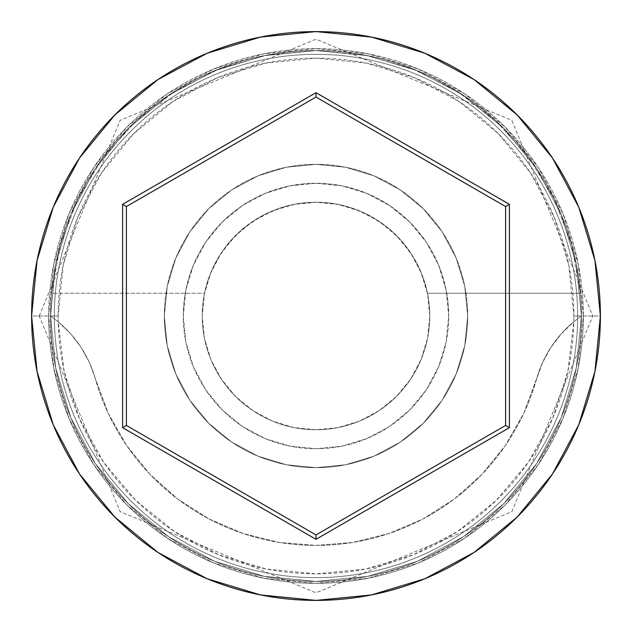 <?xml version="1.0" encoding="UTF-8"?>
<svg xmlns="http://www.w3.org/2000/svg" width="632" height="632" viewBox="0 0 632 632"><rect width="100%" height="100%" fill="white"/><g stroke="black" fill="none" stroke-linecap="round" stroke-linejoin="round"><path stroke-width="0.47" stroke-dasharray="3.16 2.37" d="M581.44 316L573.856 316A257.856 257.856 0 0 0 316 58.144A257.856 257.856 0 0 0 58.144 316L50.56 316A265.44 265.44 0 0 1 316 50.56A265.44 265.44 0 0 1 581.44 316L573.793 321.783A257.856 257.856 0 0 0 573.856 316L581.44 316A265.44 265.44 0 0 1 316 581.44A265.44 265.44 0 0 1 50.56 316A265.44 265.44 0 0 0 316 581.44A265.44 265.44 0 0 0 581.44 316A265.44 265.44 0 0 0 316 50.56A265.44 265.44 0 0 0 50.56 316L31.6 316A284.4 284.4 0 0 1 316 31.6A284.4 284.4 0 0 1 600.4 316L581.44 316A265.44 265.44 0 0 0 316 50.56A265.44 265.44 0 0 0 50.56 316A265.44 265.44 0 0 1 316 50.56A265.44 265.44 0 0 1 581.44 316A265.44 265.44 0 0 0 316 50.56A265.44 265.44 0 0 0 50.56 316A265.44 265.44 0 0 1 316 50.56A265.44 265.44 0 0 1 581.44 316A265.44 265.44 0 0 0 316 50.56A265.44 265.44 0 0 0 50.56 316A265.44 265.44 0 0 1 316 50.56A265.44 265.44 0 0 1 581.44 316A265.44 265.44 0 0 1 316 581.44A265.44 265.44 0 0 1 50.56 316A265.44 265.44 0 0 0 316 581.44A265.44 265.44 0 0 0 581.44 316A265.44 265.44 0 0 1 316 581.44A265.44 265.44 0 0 1 50.56 316A265.44 265.44 0 0 0 316 581.44A265.44 265.44 0 0 0 581.44 316L576.337 264.216L561.232 214.422L536.702 168.531L503.696 128.304L463.469 95.298L417.578 70.768L367.785 55.663L316 50.56L264.216 55.663L214.422 70.768L168.531 95.298L128.304 128.304L95.298 168.531L70.768 214.422L55.663 264.216L50.56 316L55.663 367.785L70.768 417.578L95.298 463.469L128.304 503.696L168.531 536.702L214.422 561.232L264.216 576.337L316 581.44L367.785 576.337L417.578 561.232L463.469 536.702L503.696 503.696L536.702 463.469L561.232 417.578L576.337 367.785L581.44 316L576.337 367.785L561.232 417.578L536.702 463.469L503.696 503.696L463.469 536.702L417.578 561.232L367.785 576.337L316 581.44L264.216 576.337L214.422 561.232L168.531 536.702L128.304 503.696L95.298 463.469L70.768 417.578L55.663 367.785L50.56 316L55.663 264.216L70.768 214.422L95.298 168.531L128.304 128.304L168.531 95.298L214.422 70.768L264.216 55.663L316 50.56L367.785 55.663L417.578 70.768L463.469 95.298L503.696 128.304L536.702 168.531L561.232 214.422L576.337 264.216L581.44 316A265.44 265.44 0 0 1 316 581.44A265.44 265.44 0 0 1 50.56 316A265.44 265.44 0 0 0 316 581.44A265.44 265.44 0 0 0 581.44 316L600.4 316A284.4 284.4 0 0 1 316 600.4A284.4 284.4 0 0 1 31.6 316L50.56 316A265.44 265.44 0 0 0 316 581.44A265.44 265.44 0 0 0 581.44 316L573.793 321.783L567.868 371.261L552.534 418.668L528.368 462.253L496.278 500.362L457.45 531.599L413.336 554.778L365.596 569.045L316 573.856L266.404 569.045L218.664 554.778L174.55 531.599L135.722 500.362L103.632 462.253L79.466 418.668L64.132 371.261L58.207 321.783L70.602 333.696L81.062 347.331L89.349 362.397L108.23 413.281L126.621 445.489L149.966 474.316L177.639 499.004L208.939 518.904L243.036 533.503L279.036 542.422L316 545.416L352.964 542.422L388.964 533.503L423.061 518.904L454.361 499.004L482.034 474.316L505.379 445.489L523.77 413.281L542.651 362.397L550.938 347.331L561.398 333.696L573.793 321.783A113.76 113.76 0 0 0 536.726 378.536A113.76 113.76 0 0 1 573.793 321.783L581.44 316A265.44 265.44 0 0 0 316 50.56A265.44 265.44 0 0 0 50.56 316L58.207 321.783L50.56 316A265.44 265.44 0 0 1 316 50.56A265.44 265.44 0 0 1 581.44 316A265.44 265.44 0 0 1 316 581.44A265.44 265.44 0 0 1 50.56 316L58.207 321.783A113.76 113.76 0 0 1 95.274 378.536A113.76 113.76 0 0 0 58.207 321.783A257.856 257.856 0 0 1 58.144 316L63.097 265.693L77.776 217.321L101.602 172.741L133.668 133.668L172.741 101.602L217.321 77.776L265.693 63.097L316 58.144L366.307 63.097L414.679 77.776L459.259 101.602L498.332 133.668L530.398 172.741L554.225 217.321L568.903 265.693L573.856 316A257.856 257.856 0 0 1 573.793 321.783L561.398 333.696L550.938 347.331L542.651 362.397L536.726 378.536A229.416 229.416 0 0 1 95.274 378.536A229.416 229.416 0 0 0 536.726 378.536L523.77 413.281L505.379 445.489L482.034 474.316L454.361 499.004L423.061 518.904L388.964 533.503L352.964 542.422L316 545.416L279.036 542.422L243.036 533.503L208.939 518.904L177.639 499.004L149.966 474.316L126.621 445.489L108.23 413.281L89.349 362.397L81.062 347.331L70.602 333.696L58.207 321.783A257.856 257.856 0 0 0 316 573.856A257.856 257.856 0 0 0 573.793 321.783L581.44 316M429.76 316A113.76 113.76 0 0 1 316 429.76A113.76 113.76 0 0 1 202.24 316A113.76 113.76 0 0 0 316 429.76A113.76 113.76 0 0 0 427.461 293.248L580.46 293.248A265.44 265.44 0 0 0 316 50.56A265.44 265.44 0 0 0 51.54 293.248A265.44 265.44 0 0 1 316 50.56A265.44 265.44 0 0 1 580.46 293.248L571.723 244.829L554.193 198.859L528.478 156.91L495.472 120.428L456.296 90.66L412.293 68.643L364.988 55.118L316 50.56L267.012 55.118L219.707 68.643L175.704 90.66L136.528 120.428L103.522 156.91L77.807 198.859L60.277 244.829L51.54 293.248L204.539 293.248A113.76 113.76 0 0 0 202.24 316L204.428 338.191L210.898 359.537L221.413 379.2L235.562 396.438L252.8 410.587L272.463 421.102L293.809 427.572L316 429.76L338.191 427.572L359.537 421.102L379.2 410.587L396.438 396.438L410.587 379.2L421.102 359.537L427.572 338.191L429.76 316L427.572 293.809L421.102 272.463L410.587 252.8L396.438 235.562L379.2 221.413L359.537 210.898L338.191 204.428L316 202.24L296.621 203.899L277.811 208.844L260.115 216.91L244.055 227.883L230.095 241.424L218.648 257.153L210.045 274.596L204.539 293.248L51.54 293.248L60.277 244.829L77.807 198.859L103.522 156.91L136.528 120.428L175.704 90.66L219.707 68.643L267.012 55.118L316 50.56L364.988 55.118L412.293 68.643L456.296 90.66L495.472 120.428L528.478 156.91L554.193 198.859L571.723 244.829L580.46 293.248L427.461 293.248L421.955 274.596L413.352 257.153L401.905 241.424L387.945 227.883L371.885 216.91L354.189 208.844L335.379 203.899L316 202.24L293.809 204.428L272.463 210.898L252.8 221.413L235.562 235.562L221.413 252.8L210.898 272.463L204.428 293.809L202.24 316L204.428 338.191L210.898 359.537L221.413 379.2L235.562 396.438L252.8 410.587L272.463 421.102L293.809 427.572L316 429.76L338.191 427.572L359.537 421.102L379.2 410.587L396.438 396.438L410.587 379.2L421.102 359.537L427.572 338.191L429.76 316A113.76 113.76 0 0 0 316 202.24A113.76 113.76 0 0 0 202.24 316A113.76 113.76 0 0 1 427.461 293.248L580.46 293.248L427.461 293.248A113.76 113.76 0 0 1 429.76 316M183.28 316A132.72 132.72 0 0 1 316 183.28A132.72 132.72 0 0 1 448.72 316A132.72 132.72 0 0 0 316 183.28A132.72 132.72 0 0 0 183.28 316L185.832 341.896L193.384 366.789L205.645 389.739L222.156 409.844L242.261 426.355L265.211 438.616L290.104 446.168L316 448.72L341.896 446.168L366.789 438.616L389.739 426.355L409.844 409.844L426.355 389.739L438.616 366.789L446.168 341.896L448.72 316L446.168 290.104L438.616 265.211L426.355 242.261L409.844 222.156L389.739 205.645L366.789 193.384L341.896 185.832L316 183.28L290.104 185.832L265.211 193.384L242.261 205.645L222.156 222.156L205.645 242.261L193.384 265.211L185.832 290.104L183.28 316A132.72 132.72 0 0 0 316 448.72A132.72 132.72 0 0 0 448.72 316A132.72 132.72 0 0 1 316 448.72A132.72 132.72 0 0 1 183.28 316L185.832 290.104L193.384 265.211L205.645 242.261L222.156 222.156L242.261 205.645L265.211 193.384L290.104 185.832L316 183.28L341.896 185.832L366.789 193.384L389.739 205.645L409.844 222.156L426.355 242.261L438.616 265.211L446.168 290.104L448.72 316L446.168 341.896L438.616 366.789L426.355 389.739L409.844 409.844L389.739 426.355L366.789 438.616L341.896 446.168L316 448.72L290.104 446.168L265.211 438.616L242.261 426.355L222.156 409.844L205.645 389.739L193.384 366.789L185.832 341.896L183.28 316M164.32 316A151.68 151.68 0 0 1 316 164.32A151.68 151.68 0 0 1 467.68 316A151.68 151.68 0 0 0 316 164.32A151.68 151.68 0 0 0 164.32 316L167.235 345.593L175.87 374.049L189.884 400.269L208.75 423.25L231.731 442.116L257.951 456.13L286.407 464.765L316 467.68L345.593 464.765L374.049 456.13L400.269 442.116L423.25 423.25L442.116 400.269L456.13 374.049L464.765 345.593L467.68 316L464.765 286.407L456.13 257.951L442.116 231.731L423.25 208.75L400.269 189.884L374.049 175.87L345.593 167.235L316 164.32L286.407 167.235L257.951 175.87L231.731 189.884L208.75 208.75L189.884 231.731L175.87 257.951L167.235 286.407L164.32 316A151.68 151.68 0 0 0 316 467.68A151.68 151.68 0 0 0 467.68 316A151.68 151.68 0 0 1 316 467.68A151.68 151.68 0 0 1 164.32 316L167.235 286.407L175.87 257.951L189.884 231.731L208.75 208.75L231.731 189.884L257.951 175.87L286.407 167.235L316 164.32L345.593 167.235L374.049 175.87L400.269 189.884L423.25 208.75L442.116 231.731L456.13 257.951L464.765 286.407L467.68 316L464.765 345.593L456.13 374.049L442.116 400.269L423.25 423.25L400.269 442.116L374.049 456.13L345.593 464.765L316 467.68L286.407 464.765L257.951 456.13L231.731 442.116L208.75 423.25L189.884 400.269L175.87 374.049L167.235 345.593L164.32 316M577.648 316A261.648 261.648 0 0 1 316 577.648A261.648 261.648 0 0 1 54.352 316A261.648 261.648 0 0 0 316 577.648A261.648 261.648 0 0 0 577.648 316A261.648 261.648 0 0 0 316 54.352A261.648 261.648 0 0 0 54.352 316A261.648 261.648 0 0 1 316 54.352A261.648 261.648 0 0 1 577.648 316A261.648 261.648 0 0 1 316 577.648A261.648 261.648 0 0 1 54.352 316A261.648 261.648 0 0 0 316 577.648A261.648 261.648 0 0 0 577.648 316A261.648 261.648 0 0 0 316 54.352A261.648 261.648 0 0 0 54.352 316A261.648 261.648 0 0 1 316 54.352A261.648 261.648 0 0 1 577.648 316M583.336 316A267.336 267.336 0 0 0 316 48.664A267.336 267.336 0 0 0 48.664 316A267.336 267.336 0 0 1 316 48.664A267.336 267.336 0 0 1 583.336 316A267.336 267.336 0 0 1 316 583.336A267.336 267.336 0 0 1 48.664 316A267.336 267.336 0 0 0 316 583.336A267.336 267.336 0 0 0 583.336 316L578.201 368.156L562.986 418.305L538.282 464.52L505.031 505.031L464.52 538.282L418.305 562.986L368.156 578.201L316 583.336L263.844 578.201L213.695 562.986L167.48 538.282L126.969 505.031L93.718 464.52L69.014 418.305L53.799 368.156L48.664 316L53.799 263.844L69.014 213.695L93.718 167.48L126.969 126.969L167.48 93.718L213.695 69.014L263.844 53.799L316 48.664L368.156 53.799L418.305 69.014L464.52 93.718L505.031 126.969L538.282 167.48L562.986 213.695L578.201 263.844L583.336 316L578.201 263.844L562.986 213.695L538.282 167.48L505.031 126.969L464.52 93.718L418.305 69.014L368.156 53.799L316 48.664L263.844 53.799L213.695 69.014L167.48 93.718L126.969 126.969L93.718 167.48L69.014 213.695L53.799 263.844L48.664 316L53.799 368.156L69.014 418.305L93.718 464.52L126.969 505.031L167.48 538.282L213.695 562.986L263.844 578.201L316 583.336L368.156 578.201L418.305 562.986L464.52 538.282L505.031 505.031L538.282 464.52L562.986 418.305L578.201 368.156L583.336 316M505.6 206.538L316 97.067L126.4 206.538L126.4 425.462L316 534.933L505.6 425.462L505.6 206.538L316 97.067L126.4 206.538L126.4 425.462L316 534.933L505.6 425.462L505.6 206.538M58.207 321.783L50.56 316L58.144 316A257.856 257.856 0 0 0 58.207 321.783M39.184 316L120.206 120.317L316 39.184L511.794 120.317L592.816 316L511.794 511.683L316 592.816L120.206 511.683L39.184 316"/><path stroke-width="0.95" d="M31.6 316A284.4 284.4 0 0 1 316 31.6A284.4 284.4 0 0 1 600.4 316A284.4 284.4 0 0 0 316 31.6A284.4 284.4 0 0 0 31.6 316L37.067 371.482L53.246 424.838L79.529 474.008L114.898 517.102L157.992 552.471L207.162 578.754L260.518 594.933L316 600.4L371.482 594.933L424.838 578.754L474.008 552.471L517.102 517.102L552.471 474.008L578.754 424.838L594.933 371.482L600.4 316L594.933 260.518L578.754 207.162L552.471 157.992L517.102 114.898L474.008 79.529L424.838 53.246L371.482 37.067L316 31.6L260.518 37.067L207.162 53.246L157.992 79.529L114.898 114.898L79.529 157.992L53.246 207.162L37.067 260.518L31.6 316A284.4 284.4 0 0 0 316 600.4A284.4 284.4 0 0 0 600.4 316A284.4 284.4 0 0 1 316 600.4A284.4 284.4 0 0 1 31.6 316M122.608 427.659L122.608 204.341L316 92.691L509.392 204.341L509.392 427.659L316 539.309L122.608 427.659L316 539.309L509.392 427.659L505.6 425.462L316 534.933L126.4 425.462L126.4 206.538L316 97.067L505.6 206.538L505.6 425.462L316 534.933L316 539.309L316 534.933L126.4 425.462L122.608 427.659L126.4 425.462L126.4 206.538L122.608 204.341L122.608 427.659M505.6 425.462L509.392 427.659L509.392 204.341L505.6 206.538L505.6 425.462M505.6 206.538L509.392 204.341L316 92.691L316 97.067L505.6 206.538M316 97.067L316 92.691L122.608 204.341L126.4 206.538L316 97.067"/></g></svg>
